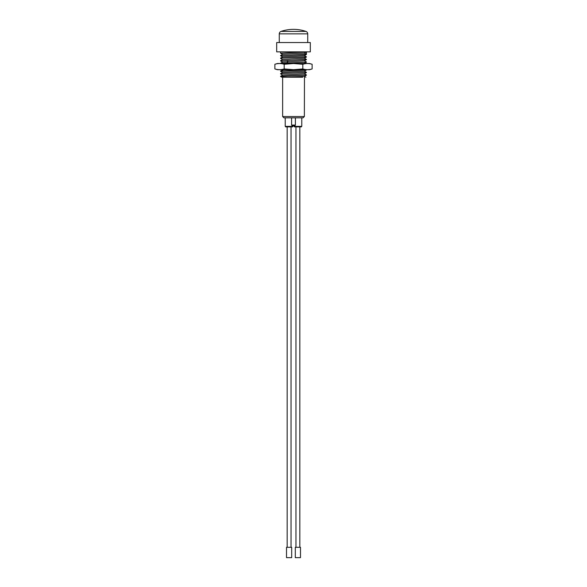 <?xml version="1.0" encoding="UTF-8"?>
<svg xmlns="http://www.w3.org/2000/svg" width="587" height="587" viewBox="0 0 587 587"><rect width="100%" height="100%" fill="white"/><g stroke="black" fill="none" stroke-linecap="round" stroke-linejoin="round"><path stroke-width="0.88" d="M277.46 63.499L274.87 64.276C277.981 63.286 281.085 63.286 284.189 64.276L293.5 63.528L302.811 64.276C305.922 63.286 309.026 63.286 312.13 64.276L309.54 63.499L277.46 63.499M295.848 63.499L298.071 63.499M300.192 63.499L305.526 63.499M281.474 63.499L286.83 63.499M288.885 63.499L291.137 63.499M281.026 69.706L292.304 69.706M294.469 69.706L296.552 69.706M284.189 68.936L293.5 69.684L302.811 68.936C305.915 69.919 309.019 69.919 312.13 68.936L309.54 69.706L277.46 69.706L274.87 68.936C277.974 69.919 281.078 69.919 284.189 68.936L284.189 64.276M279.529 69.684L280.865 69.618M307.471 69.684L309.422 69.545M274.87 64.276L274.87 68.936M302.811 68.936L302.811 64.276M312.13 68.936L312.13 64.276M307.471 63.528L305.453 63.675M279.529 63.528L277.512 63.675M294.021 125.596L294.535 126.887L301.263 126.887L301.777 126.366L294.021 126.366M301.777 126.366L301.777 117.833M295.408 117.833L295.408 125.075L294.894 125.596L292.106 125.596L291.592 125.075L291.592 117.833M295.408 125.075L291.592 125.075M285.223 117.833L285.223 126.366L285.737 126.887L292.465 126.887L292.979 126.366L285.223 126.366M292.979 126.366L292.979 125.596M304.367 116.534L303.075 117.833L283.925 117.833L282.633 116.534L304.367 116.534L304.47 77.213M284.996 77.213L282.633 77.213L282.633 116.534M282.633 77.213L302.716 77.213M288.76 77.213L289.795 77.213L288.76 77.213M290.888 77.213L293.933 77.213M285.862 77.213L286.794 77.213M291.438 77.213L290.822 77.213M282.663 72.487L280.564 71.262L306.436 69.97L304.337 71.188L282.655 72.428L280.564 73.654L306.069 72.458M304.352 73.771L306.436 72.553M280.615 76.471L306.069 75.041M304.337 76.361L306.436 75.143M304.337 73.779L282.663 75.019L280.564 76.435M304.352 76.354L287.784 77.213M306.348 69.706L280.564 71.064L283.448 69.706M304.059 63.499L306.436 62.207L280.564 63.301L306.436 62.207M280.564 63.301L282.655 62.083L304.337 60.843L306.436 59.617L287.036 60.483L288.07 61.679L287.036 62.875M282.663 62.134L280.564 60.916L287.036 60.483M280.564 73.654L306.436 72.362L304.337 71.137M304.345 73.727L306.436 74.945L280.586 76.215M304.345 58.201L306.436 59.419L280.564 60.916M306.399 56.807L280.564 58.128L306.436 57.034L304.345 58.252L282.663 59.492L280.564 60.718M280.615 55.772L306.436 54.444L304.345 55.67L282.663 56.91L280.564 58.128M306.355 51.905L304.36 53.05L306.436 54.246L280.564 55.736M306.436 54.246L306.436 51.861L304.337 53.079L282.663 54.32L280.564 55.545M280.608 53.19L306.436 51.854M310.318 51.861L276.682 51.861L276.682 42.543L310.318 42.543L310.318 51.861M295.312 557.65L300.485 557.65L300.485 547.304L295.312 547.304L295.312 557.65M286.515 557.65L291.688 557.65L291.688 547.304L286.515 547.304L286.515 557.65M287.16 126.887L287.16 547.304M291.042 126.887L291.042 547.304M295.958 126.887L295.958 547.304M299.84 126.887L299.84 547.304M279.273 42.543L279.273 33.863A2.59 2.59 0 0 1 281.026 31.412A38.808 38.808 0 0 1 305.974 31.412A2.59 2.59 0 0 1 307.727 33.863L307.727 42.543M305.974 31.412L281.026 31.412M307.727 33.863L279.273 33.863M280.586 73.874L282.663 75.07M280.586 76.457L281.892 77.213M304.337 76.31L305.9 77.213M306.414 56.814L304.337 55.618M304.337 60.784L306.414 61.987M306.436 51.861L306.436 54.444M280.586 53.175L282.663 54.371M280.586 55.758L282.663 56.961M280.586 58.348L282.663 59.551M280.564 51.861L280.564 53.153"/></g></svg>
